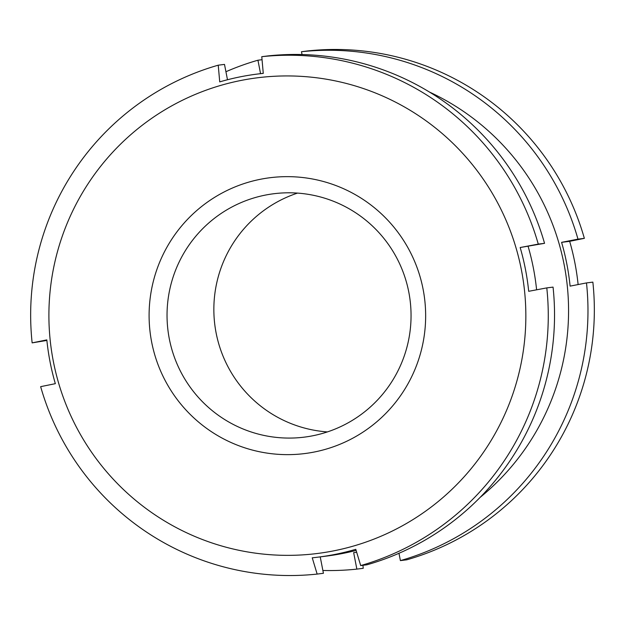 <?xml version="1.0" encoding="UTF-8"?>
<svg xmlns="http://www.w3.org/2000/svg" width="625" height="625" viewBox="0 0 625 625"><rect width="100%" height="100%" fill="white"/><g stroke="black" fill="none" stroke-linecap="round" stroke-linejoin="round"><path stroke-width="0.94" d="M356.688 552.297A243.445 242.148 -97.1 0 1 353.656 552.625L356.859 569.109L363.227 568.312L362.953 565.297M429.43 92.031A240.656 239.375 82.9 0 1 480.172 497.344M356.859 569.109A260.172 258.789 82.9 0 1 322.875 570.477M302.031 54.531L301.484 51.719A260.172 258.789 82.9 0 1 577.984 239.141L561.594 242.344A243.445 242.148 -97.1 0 1 570.102 286.125L586.492 282.922A260.172 258.789 82.9 0 1 400.398 560.609L398.977 553.289M225.93 71.727A260.172 258.789 82.9 0 1 257.938 60.219L260.555 73.656M301.484 51.719L307.852 50.922A260.172 258.789 82.9 0 1 584.352 238.344L577.984 239.141M578.117 284.555A243.445 242.148 -97.1 0 0 569.664 241.328L584.352 238.344M586.492 282.922L592.859 282.125A260.172 258.789 82.9 0 1 406.766 559.812L400.398 560.609M317.148 574.078A260.172 258.789 82.9 0 1 40.648 386.656L55.336 383.672A243.445 242.148 82.9 0 1 46.828 339.891L32.141 342.875A260.172 258.789 82.9 0 1 218.234 65.188L219.727 81.883A243.445 242.148 82.9 0 1 257.516 74.039A243.445 242.148 82.9 0 1 263.273 73.391L261.773 56.688A260.172 258.789 82.9 0 1 538.273 244.109L520.172 247.523A243.445 242.148 82.9 0 1 525.43 269.219A243.445 242.148 82.9 0 1 528.688 291.305L546.789 287.891A260.172 258.789 82.9 0 1 360.695 565.578L355.781 549.312A243.445 242.148 82.9 0 1 317.992 557.156A243.445 242.148 82.9 0 1 312.242 557.805L317.148 574.078L323.422 573.289L320.227 556.875M32.141 342.875L46.883 340.438M218.234 65.188L224.5 64.406L227.484 79.75M261.773 56.688L268.047 55.906A260.172 258.789 82.9 0 1 544.547 243.328L538.273 244.109M521.422 269.977A239.727 238.453 82.9 0 1 209.969 542.273A239.727 238.453 82.9 0 1 130.742 134.688A239.727 238.453 82.9 0 1 521.422 269.977M520.172 247.523L544.547 243.328M528.156 246.523A243.445 242.148 82.9 0 1 536.609 289.812M546.789 287.891L553.055 287.109A260.172 258.789 82.9 0 1 366.961 564.797L360.695 565.578M356.117 550.414A243.445 242.148 82.9 0 1 325.969 556.156L317.992 557.156M408.789 292.07A122.648 122 82.9 0 1 304.281 437.141A122.648 122 82.9 0 1 167.992 330.586A122.648 122 82.9 0 1 273.812 193.734A122.648 122 82.9 0 1 408.789 292.07M423.086 289.164A139.008 138.266 82.9 0 1 242.492 447.055A139.008 138.266 82.9 0 1 196.547 210.719A139.008 138.266 82.9 0 1 423.086 289.164M327.398 431.914A122.648 122 82.9 0 1 214.805 324.727A122.648 122 82.9 0 1 297.508 193.102M257.938 60.219L262.047 59.703M561.594 242.344L569.664 241.328M263.266 73.32L257.516 74.039"/></g></svg>
